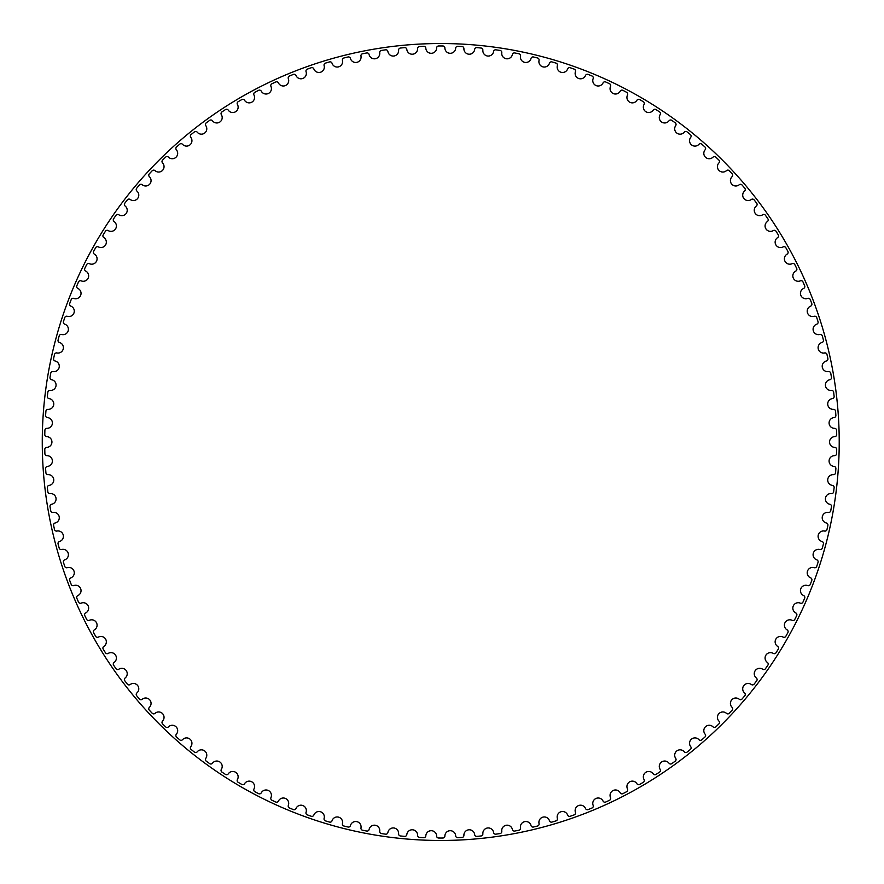 <?xml version="1.0" encoding="UTF-8"?>
<svg xmlns="http://www.w3.org/2000/svg" width="884" height="884" viewBox="0 0 884 884"><rect width="100%" height="100%" fill="white"/><g stroke="black" fill="none" stroke-linecap="round" stroke-linejoin="round"><path stroke-width="0.66" stroke-dasharray="4.42 3.31" d="M436.619 47.979A5.403 5.403 0 0 1 431.348 53.305A5.403 5.403 0 0 1 425.823 48.233A2.022 2.022 0 0 0 423.723 46.333A396.032 396.032 0 0 0 419.491 46.543A2.022 2.022 0 0 0 417.579 48.631A5.403 5.403 0 0 1 412.574 54.211A5.403 5.403 0 0 1 406.817 49.416A2.022 2.022 0 0 0 404.629 47.626A396.032 396.032 0 0 0 400.419 48.034A2.022 2.022 0 0 0 398.607 50.211A5.403 5.403 0 0 1 393.877 56.024A5.403 5.403 0 0 1 387.899 51.515A2.022 2.022 0 0 0 385.612 49.824A396.032 396.032 0 0 0 381.424 50.443A2.022 2.022 0 0 0 379.722 52.709A5.403 5.403 0 0 1 375.28 58.742A5.403 5.403 0 0 1 369.092 54.521A2.022 2.022 0 0 0 366.727 52.952A396.032 396.032 0 0 0 362.584 53.758A2.022 2.022 0 0 0 360.992 56.112A5.403 5.403 0 0 1 356.849 62.355A5.403 5.403 0 0 1 350.451 58.432A2.022 2.022 0 0 0 348.02 56.974A396.032 396.032 0 0 0 343.909 57.99A2.022 2.022 0 0 0 342.439 60.41A5.403 5.403 0 0 1 338.605 66.852A5.403 5.403 0 0 1 332.03 63.25A2.022 2.022 0 0 0 329.533 61.913A396.032 396.032 0 0 0 325.478 63.118A2.022 2.022 0 0 0 324.119 65.604A5.403 5.403 0 0 1 320.594 72.223A5.403 5.403 0 0 1 313.853 68.941A2.022 2.022 0 0 0 311.301 67.725A396.032 396.032 0 0 0 307.3 69.129A2.022 2.022 0 0 0 306.063 71.681A5.403 5.403 0 0 1 302.869 78.455A5.403 5.403 0 0 1 295.985 75.505A2.022 2.022 0 0 0 293.366 74.411A396.032 396.032 0 0 0 289.444 76.013A2.022 2.022 0 0 0 288.339 78.621A5.403 5.403 0 0 1 285.466 85.549A5.403 5.403 0 0 1 278.438 82.93A2.022 2.022 0 0 0 275.775 81.969A396.032 396.032 0 0 0 271.94 83.748A2.022 2.022 0 0 0 270.957 86.411A5.403 5.403 0 0 1 268.427 93.461A5.403 5.403 0 0 1 261.288 91.196A2.022 2.022 0 0 0 258.57 90.356A396.032 396.032 0 0 0 254.824 92.323A2.022 2.022 0 0 0 253.973 95.03A5.403 5.403 0 0 1 251.785 102.19A5.403 5.403 0 0 1 244.548 100.268A2.022 2.022 0 0 0 241.796 99.572A396.032 396.032 0 0 0 238.15 101.715A2.022 2.022 0 0 0 237.431 104.456A5.403 5.403 0 0 1 235.597 111.727A5.403 5.403 0 0 1 228.26 110.146A2.022 2.022 0 0 0 225.486 109.583A396.032 396.032 0 0 0 221.95 111.903A2.022 2.022 0 0 0 221.354 114.677A5.403 5.403 0 0 1 219.873 122.014A5.403 5.403 0 0 1 212.48 120.799A2.022 2.022 0 0 0 209.674 120.368A396.032 396.032 0 0 0 206.248 122.854A2.022 2.022 0 0 0 205.795 125.65A5.403 5.403 0 0 1 204.668 133.064A5.403 5.403 0 0 1 197.231 132.202A2.022 2.022 0 0 0 194.414 131.904A396.032 396.032 0 0 0 191.11 134.556A2.022 2.022 0 0 0 190.789 137.374A5.403 5.403 0 0 1 190.027 144.832A5.403 5.403 0 0 1 182.546 144.335A2.022 2.022 0 0 0 179.717 144.169A396.032 396.032 0 0 0 176.546 146.976A2.022 2.022 0 0 0 176.369 149.805A5.403 5.403 0 0 1 175.96 157.286A5.403 5.403 0 0 1 168.468 157.153A2.022 2.022 0 0 0 165.628 157.131A396.032 396.032 0 0 0 162.601 160.081A2.022 2.022 0 0 0 162.557 162.921A5.403 5.403 0 0 1 162.512 170.413A5.403 5.403 0 0 1 155.02 170.645A2.022 2.022 0 0 0 152.192 170.756A396.032 396.032 0 0 0 149.308 173.85A2.022 2.022 0 0 0 149.396 176.69A5.403 5.403 0 0 1 149.716 184.17A5.403 5.403 0 0 1 142.247 184.756A2.022 2.022 0 0 0 139.418 185.01A396.032 396.032 0 0 0 136.689 188.248A2.022 2.022 0 0 0 136.921 191.077A5.403 5.403 0 0 1 137.595 198.535A5.403 5.403 0 0 1 130.169 199.486A2.022 2.022 0 0 0 127.351 199.872A396.032 396.032 0 0 0 124.788 203.232A2.022 2.022 0 0 0 125.152 206.038A5.403 5.403 0 0 1 126.191 213.464A5.403 5.403 0 0 1 118.81 214.768A2.022 2.022 0 0 0 116.025 215.287A396.032 396.032 0 0 0 113.616 218.779A2.022 2.022 0 0 0 114.124 221.564A5.403 5.403 0 0 1 115.517 228.934A5.403 5.403 0 0 1 108.213 230.591A2.022 2.022 0 0 0 105.45 231.243A396.032 396.032 0 0 0 103.218 234.846A2.022 2.022 0 0 0 103.848 237.608A5.403 5.403 0 0 1 105.605 244.89A5.403 5.403 0 0 1 98.378 246.901A2.022 2.022 0 0 0 95.66 247.686A396.032 396.032 0 0 0 93.605 251.387A2.022 2.022 0 0 0 94.367 254.117A5.403 5.403 0 0 1 96.466 261.31A5.403 5.403 0 0 1 89.361 263.675A2.022 2.022 0 0 0 86.676 264.592A396.032 396.032 0 0 0 84.798 268.382A2.022 2.022 0 0 0 85.704 271.068A5.403 5.403 0 0 1 88.146 278.162A5.403 5.403 0 0 1 81.151 280.858A2.022 2.022 0 0 0 78.521 281.908A396.032 396.032 0 0 0 76.831 285.786A2.022 2.022 0 0 0 77.858 288.427A5.403 5.403 0 0 1 80.643 295.389A5.403 5.403 0 0 1 73.781 298.416A2.022 2.022 0 0 0 71.206 299.588A396.032 396.032 0 0 0 69.703 303.543A2.022 2.022 0 0 0 70.864 306.14A5.403 5.403 0 0 1 73.98 312.947A5.403 5.403 0 0 1 67.283 316.317A2.022 2.022 0 0 0 64.753 317.61A396.032 396.032 0 0 0 63.449 321.632A2.022 2.022 0 0 0 64.731 324.163A5.403 5.403 0 0 1 68.167 330.826A5.403 5.403 0 0 1 61.637 334.506A2.022 2.022 0 0 0 59.184 335.92A396.032 396.032 0 0 0 58.079 340.008A2.022 2.022 0 0 0 59.471 342.473A5.403 5.403 0 0 1 63.239 348.948A5.403 5.403 0 0 1 56.896 352.948A2.022 2.022 0 0 0 54.51 354.473A396.032 396.032 0 0 0 53.593 358.617A2.022 2.022 0 0 0 55.106 361.003A5.403 5.403 0 0 1 59.184 367.302A5.403 5.403 0 0 1 53.04 371.589A2.022 2.022 0 0 0 50.731 373.236A396.032 396.032 0 0 0 50.012 377.413A2.022 2.022 0 0 0 51.648 379.733A5.403 5.403 0 0 1 56.012 385.822A5.403 5.403 0 0 1 50.09 390.408A2.022 2.022 0 0 0 47.858 392.164A396.032 396.032 0 0 0 47.349 396.363A2.022 2.022 0 0 0 49.095 398.607A5.403 5.403 0 0 1 53.747 404.474A5.403 5.403 0 0 1 48.056 409.347A2.022 2.022 0 0 0 45.913 411.204A396.032 396.032 0 0 0 45.603 415.425A2.022 2.022 0 0 0 47.449 417.579A5.403 5.403 0 0 1 52.388 423.215A5.403 5.403 0 0 1 46.929 428.353A2.022 2.022 0 0 0 44.885 430.32A396.032 396.032 0 0 0 44.786 434.541A2.022 2.022 0 0 0 46.73 436.608A5.403 5.403 0 0 1 51.935 442A5.403 5.403 0 0 1 46.73 447.392A2.022 2.022 0 0 0 44.786 449.459A396.032 396.032 0 0 0 44.885 453.68A2.022 2.022 0 0 0 46.929 455.647A5.403 5.403 0 0 1 52.388 460.785A5.403 5.403 0 0 1 47.449 466.421A2.022 2.022 0 0 0 45.603 468.575A396.032 396.032 0 0 0 45.913 472.796A2.022 2.022 0 0 0 48.056 474.653A5.403 5.403 0 0 1 53.747 479.526A5.403 5.403 0 0 1 49.095 485.393A2.022 2.022 0 0 0 47.349 487.637A396.032 396.032 0 0 0 47.858 491.836A2.022 2.022 0 0 0 50.09 493.592A5.403 5.403 0 0 1 56.012 498.178A5.403 5.403 0 0 1 51.648 504.267A2.022 2.022 0 0 0 50.012 506.587A396.032 396.032 0 0 0 50.731 510.764A2.022 2.022 0 0 0 53.04 512.411A5.403 5.403 0 0 1 59.184 516.698A5.403 5.403 0 0 1 55.106 522.996A2.022 2.022 0 0 0 53.593 525.383A396.032 396.032 0 0 0 54.51 529.527A2.022 2.022 0 0 0 56.896 531.052A5.403 5.403 0 0 1 63.239 535.052A5.403 5.403 0 0 1 59.471 541.527A2.022 2.022 0 0 0 58.079 543.991A396.032 396.032 0 0 0 59.184 548.08A2.022 2.022 0 0 0 61.637 549.494A5.403 5.403 0 0 1 68.167 553.174A5.403 5.403 0 0 1 64.731 559.837A2.022 2.022 0 0 0 63.449 562.368A396.032 396.032 0 0 0 64.753 566.39A2.022 2.022 0 0 0 67.283 567.683A5.403 5.403 0 0 1 73.98 571.053A5.403 5.403 0 0 1 70.864 577.86A2.022 2.022 0 0 0 69.703 580.456A396.032 396.032 0 0 0 71.206 584.412A2.022 2.022 0 0 0 73.781 585.584A5.403 5.403 0 0 1 80.643 588.611A5.403 5.403 0 0 1 77.858 595.573A2.022 2.022 0 0 0 76.831 598.214A396.032 396.032 0 0 0 78.521 602.092A2.022 2.022 0 0 0 81.151 603.142A5.403 5.403 0 0 1 88.146 605.838A5.403 5.403 0 0 1 85.704 612.932A2.022 2.022 0 0 0 84.798 615.618A396.032 396.032 0 0 0 86.676 619.408A2.022 2.022 0 0 0 89.361 620.325A5.403 5.403 0 0 1 96.466 622.69A5.403 5.403 0 0 1 94.367 629.883A2.022 2.022 0 0 0 93.605 632.612A396.032 396.032 0 0 0 95.66 636.314A2.022 2.022 0 0 0 98.378 637.099A5.403 5.403 0 0 1 105.605 639.11A5.403 5.403 0 0 1 103.848 646.392A2.022 2.022 0 0 0 103.218 649.154A396.032 396.032 0 0 0 105.45 652.757A2.022 2.022 0 0 0 108.213 653.409A5.403 5.403 0 0 1 115.517 655.066A5.403 5.403 0 0 1 114.124 662.436A2.022 2.022 0 0 0 113.616 665.221A396.032 396.032 0 0 0 116.025 668.713A2.022 2.022 0 0 0 118.81 669.232A5.403 5.403 0 0 1 126.191 670.536A5.403 5.403 0 0 1 125.152 677.962A2.022 2.022 0 0 0 124.788 680.768A396.032 396.032 0 0 0 127.351 684.128A2.022 2.022 0 0 0 130.169 684.514A5.403 5.403 0 0 1 137.595 685.465A5.403 5.403 0 0 1 136.921 692.923A2.022 2.022 0 0 0 136.689 695.752A396.032 396.032 0 0 0 139.418 698.99A2.022 2.022 0 0 0 142.247 699.244A5.403 5.403 0 0 1 149.716 699.83A5.403 5.403 0 0 1 149.396 707.311A2.022 2.022 0 0 0 149.308 710.15A396.032 396.032 0 0 0 152.192 713.244A2.022 2.022 0 0 0 155.02 713.355A5.403 5.403 0 0 1 162.512 713.587A5.403 5.403 0 0 1 162.557 721.079A2.022 2.022 0 0 0 162.601 723.919A396.032 396.032 0 0 0 165.628 726.869A2.022 2.022 0 0 0 168.468 726.847A5.403 5.403 0 0 1 175.96 726.714A5.403 5.403 0 0 1 176.369 734.195A2.022 2.022 0 0 0 176.546 737.024A396.032 396.032 0 0 0 179.717 739.831A2.022 2.022 0 0 0 182.546 739.665A5.403 5.403 0 0 1 190.027 739.168A5.403 5.403 0 0 1 190.789 746.626A2.022 2.022 0 0 0 191.11 749.444A396.032 396.032 0 0 0 194.414 752.096A2.022 2.022 0 0 0 197.231 751.798A5.403 5.403 0 0 1 204.668 750.936A5.403 5.403 0 0 1 205.795 758.35A2.022 2.022 0 0 0 206.248 761.146A396.032 396.032 0 0 0 209.674 763.632A2.022 2.022 0 0 0 212.48 763.201A5.403 5.403 0 0 1 219.873 761.986A5.403 5.403 0 0 1 221.354 769.323A2.022 2.022 0 0 0 221.95 772.097A396.032 396.032 0 0 0 225.486 774.417A2.022 2.022 0 0 0 228.26 773.854A5.403 5.403 0 0 1 235.597 772.273A5.403 5.403 0 0 1 237.431 779.544A2.022 2.022 0 0 0 238.15 782.285A396.032 396.032 0 0 0 241.796 784.428A2.022 2.022 0 0 0 244.548 783.732A5.403 5.403 0 0 1 251.785 781.81A5.403 5.403 0 0 1 253.973 788.97A2.022 2.022 0 0 0 254.824 791.677A396.032 396.032 0 0 0 258.57 793.644A2.022 2.022 0 0 0 261.288 792.804A5.403 5.403 0 0 1 268.427 790.539A5.403 5.403 0 0 1 270.957 797.589A2.022 2.022 0 0 0 271.94 800.252A396.032 396.032 0 0 0 275.775 802.031A2.022 2.022 0 0 0 278.438 801.07A5.403 5.403 0 0 1 285.466 798.451A5.403 5.403 0 0 1 288.339 805.379A2.022 2.022 0 0 0 289.444 807.987A396.032 396.032 0 0 0 293.366 809.589A2.022 2.022 0 0 0 295.985 808.495A5.403 5.403 0 0 1 302.869 805.545A5.403 5.403 0 0 1 306.063 812.319A2.022 2.022 0 0 0 307.3 814.871A396.032 396.032 0 0 0 311.301 816.275A2.022 2.022 0 0 0 313.853 815.059A5.403 5.403 0 0 1 320.594 811.777A5.403 5.403 0 0 1 324.119 818.396A2.022 2.022 0 0 0 325.478 820.882A396.032 396.032 0 0 0 329.533 822.087A2.022 2.022 0 0 0 332.03 820.75A5.403 5.403 0 0 1 338.605 817.148A5.403 5.403 0 0 1 342.439 823.59A2.022 2.022 0 0 0 343.909 826.01A396.032 396.032 0 0 0 348.02 827.026A2.022 2.022 0 0 0 350.451 825.568A5.403 5.403 0 0 1 356.849 821.645A5.403 5.403 0 0 1 360.992 827.888A2.022 2.022 0 0 0 362.584 830.242A396.032 396.032 0 0 0 366.727 831.048A2.022 2.022 0 0 0 369.092 829.479A5.403 5.403 0 0 1 375.28 825.258A5.403 5.403 0 0 1 379.722 831.291A2.022 2.022 0 0 0 381.424 833.557A396.032 396.032 0 0 0 385.612 834.176A2.022 2.022 0 0 0 387.899 832.485A5.403 5.403 0 0 1 393.877 827.976A5.403 5.403 0 0 1 398.607 833.789A2.022 2.022 0 0 0 400.419 835.966A396.032 396.032 0 0 0 404.629 836.375A2.022 2.022 0 0 0 406.817 834.584A5.403 5.403 0 0 1 412.574 829.789A5.403 5.403 0 0 1 417.579 835.369A2.022 2.022 0 0 0 419.491 837.457A396.032 396.032 0 0 0 423.723 837.667A2.022 2.022 0 0 0 425.823 835.767A5.403 5.403 0 0 1 431.348 830.695A5.403 5.403 0 0 1 436.619 836.021A2.022 2.022 0 0 0 438.63 838.021A396.032 396.032 0 0 0 442.862 838.021A2.022 2.022 0 0 0 444.873 836.021A5.403 5.403 0 0 1 450.133 830.695A5.403 5.403 0 0 1 455.658 835.767A2.022 2.022 0 0 0 457.757 837.667A396.032 396.032 0 0 0 461.989 837.457A2.022 2.022 0 0 0 463.901 835.369A5.403 5.403 0 0 1 468.907 829.789A5.403 5.403 0 0 1 474.664 834.584A2.022 2.022 0 0 0 476.852 836.375A396.032 396.032 0 0 0 481.073 835.966A2.022 2.022 0 0 0 482.874 833.789A5.403 5.403 0 0 1 487.603 827.976A5.403 5.403 0 0 1 493.592 832.485A2.022 2.022 0 0 0 495.869 834.176A396.032 396.032 0 0 0 500.057 833.557A2.022 2.022 0 0 0 501.758 831.291A5.403 5.403 0 0 1 506.201 825.258A5.403 5.403 0 0 1 512.389 829.479A2.022 2.022 0 0 0 514.753 831.048A396.032 396.032 0 0 0 518.908 830.242A2.022 2.022 0 0 0 520.499 827.888A5.403 5.403 0 0 1 524.643 821.645A5.403 5.403 0 0 1 531.03 825.568A2.022 2.022 0 0 0 533.461 827.026A396.032 396.032 0 0 0 537.571 826.01A2.022 2.022 0 0 0 539.041 823.59A5.403 5.403 0 0 1 542.886 817.148A5.403 5.403 0 0 1 549.461 820.75A2.022 2.022 0 0 0 551.959 822.087A396.032 396.032 0 0 0 556.014 820.882A2.022 2.022 0 0 0 557.362 818.396A5.403 5.403 0 0 1 560.887 811.777A5.403 5.403 0 0 1 567.627 815.059A2.022 2.022 0 0 0 570.191 816.275A396.032 396.032 0 0 0 574.18 814.871A2.022 2.022 0 0 0 575.418 812.319A5.403 5.403 0 0 1 578.611 805.545A5.403 5.403 0 0 1 585.506 808.495A2.022 2.022 0 0 0 588.125 809.589A396.032 396.032 0 0 0 592.037 807.987A2.022 2.022 0 0 0 593.153 805.379A5.403 5.403 0 0 1 596.015 798.451A5.403 5.403 0 0 1 603.043 801.07A2.022 2.022 0 0 0 605.706 802.031A396.032 396.032 0 0 0 609.551 800.252A2.022 2.022 0 0 0 610.524 797.589A5.403 5.403 0 0 1 613.054 790.539A5.403 5.403 0 0 1 620.203 792.804A2.022 2.022 0 0 0 622.911 793.644A396.032 396.032 0 0 0 626.657 791.677A2.022 2.022 0 0 0 627.507 788.97A5.403 5.403 0 0 1 629.695 781.81A5.403 5.403 0 0 1 636.933 783.732A2.022 2.022 0 0 0 639.684 784.428A396.032 396.032 0 0 0 643.331 782.285A2.022 2.022 0 0 0 644.049 779.544A5.403 5.403 0 0 1 645.895 772.273A5.403 5.403 0 0 1 653.221 773.854A2.022 2.022 0 0 0 655.994 774.417A396.032 396.032 0 0 0 659.541 772.097A2.022 2.022 0 0 0 660.127 769.323A5.403 5.403 0 0 1 661.608 761.986A5.403 5.403 0 0 1 669 763.201A2.022 2.022 0 0 0 671.807 763.632A396.032 396.032 0 0 0 675.232 761.146A2.022 2.022 0 0 0 675.685 758.35A5.403 5.403 0 0 1 676.812 750.936A5.403 5.403 0 0 1 684.26 751.798A2.022 2.022 0 0 0 687.078 752.096A396.032 396.032 0 0 0 690.371 749.444A2.022 2.022 0 0 0 690.691 746.626A5.403 5.403 0 0 1 691.465 739.168A5.403 5.403 0 0 1 698.935 739.665A2.022 2.022 0 0 0 701.774 739.831A396.032 396.032 0 0 0 704.935 737.024A2.022 2.022 0 0 0 705.123 734.195A5.403 5.403 0 0 1 705.52 726.714A5.403 5.403 0 0 1 713.023 726.847A2.022 2.022 0 0 0 715.852 726.869A396.032 396.032 0 0 0 718.88 723.919A2.022 2.022 0 0 0 718.924 721.079A5.403 5.403 0 0 1 718.968 713.587A5.403 5.403 0 0 1 726.46 713.355A2.022 2.022 0 0 0 729.3 713.244A396.032 396.032 0 0 0 732.173 710.15A2.022 2.022 0 0 0 732.085 707.311A5.403 5.403 0 0 1 731.764 699.83A5.403 5.403 0 0 1 739.234 699.244A2.022 2.022 0 0 0 742.063 698.99A396.032 396.032 0 0 0 744.792 695.752A2.022 2.022 0 0 0 744.56 692.923A5.403 5.403 0 0 1 743.886 685.465A5.403 5.403 0 0 1 751.323 684.514A2.022 2.022 0 0 0 754.129 684.128A396.032 396.032 0 0 0 756.693 680.768A2.022 2.022 0 0 0 756.328 677.962A5.403 5.403 0 0 1 755.29 670.536A5.403 5.403 0 0 1 762.671 669.232A2.022 2.022 0 0 0 765.456 668.713A396.032 396.032 0 0 0 767.864 665.221A2.022 2.022 0 0 0 767.367 662.436A5.403 5.403 0 0 1 765.964 655.066A5.403 5.403 0 0 1 773.279 653.409A2.022 2.022 0 0 0 776.03 652.757A396.032 396.032 0 0 0 778.263 649.154A2.022 2.022 0 0 0 777.633 646.392A5.403 5.403 0 0 1 775.876 639.11A5.403 5.403 0 0 1 783.102 637.099A2.022 2.022 0 0 0 785.821 636.314A396.032 396.032 0 0 0 787.887 632.612A2.022 2.022 0 0 0 787.114 629.883A5.403 5.403 0 0 1 785.014 622.69A5.403 5.403 0 0 1 792.13 620.325A2.022 2.022 0 0 0 794.804 619.408A396.032 396.032 0 0 0 796.683 615.618A2.022 2.022 0 0 0 795.788 612.932A5.403 5.403 0 0 1 793.335 605.838A5.403 5.403 0 0 1 800.329 603.142A2.022 2.022 0 0 0 802.97 602.092A396.032 396.032 0 0 0 804.661 598.214A2.022 2.022 0 0 0 803.633 595.573A5.403 5.403 0 0 1 800.849 588.611A5.403 5.403 0 0 1 807.7 585.584A2.022 2.022 0 0 0 810.274 584.412A396.032 396.032 0 0 0 811.777 580.456A2.022 2.022 0 0 0 810.628 577.86A5.403 5.403 0 0 1 807.512 571.053A5.403 5.403 0 0 1 814.208 567.683A2.022 2.022 0 0 0 816.728 566.39A396.032 396.032 0 0 0 818.031 562.368A2.022 2.022 0 0 0 816.761 559.837A5.403 5.403 0 0 1 813.313 553.174A5.403 5.403 0 0 1 819.844 549.494A2.022 2.022 0 0 0 822.297 548.08A396.032 396.032 0 0 0 823.413 543.991A2.022 2.022 0 0 0 822.01 541.527A5.403 5.403 0 0 1 818.252 535.052A5.403 5.403 0 0 1 824.595 531.052A2.022 2.022 0 0 0 826.982 529.527A396.032 396.032 0 0 0 827.888 525.383A2.022 2.022 0 0 0 826.374 522.996A5.403 5.403 0 0 1 822.308 516.698A5.403 5.403 0 0 1 828.452 512.411A2.022 2.022 0 0 0 830.75 510.764A396.032 396.032 0 0 0 831.468 506.587A2.022 2.022 0 0 0 829.833 504.267A5.403 5.403 0 0 1 825.468 498.178A5.403 5.403 0 0 1 831.391 493.592A2.022 2.022 0 0 0 833.623 491.836A396.032 396.032 0 0 0 834.131 487.637A2.022 2.022 0 0 0 832.396 485.393A5.403 5.403 0 0 1 827.733 479.526A5.403 5.403 0 0 1 833.435 474.653A2.022 2.022 0 0 0 835.568 472.796A396.032 396.032 0 0 0 835.877 468.575A2.022 2.022 0 0 0 834.032 466.421A5.403 5.403 0 0 1 829.093 460.785A5.403 5.403 0 0 1 834.551 455.647A2.022 2.022 0 0 0 836.596 453.68A396.032 396.032 0 0 0 836.695 449.459A2.022 2.022 0 0 0 834.75 447.392A5.403 5.403 0 0 1 829.546 442A5.403 5.403 0 0 1 834.75 436.608A2.022 2.022 0 0 0 836.695 434.541A396.032 396.032 0 0 0 836.596 430.32A2.022 2.022 0 0 0 834.551 428.353A5.403 5.403 0 0 1 829.093 423.215A5.403 5.403 0 0 1 834.032 417.579A2.022 2.022 0 0 0 835.877 415.425A396.032 396.032 0 0 0 835.568 411.204A2.022 2.022 0 0 0 833.435 409.347A5.403 5.403 0 0 1 827.733 404.474A5.403 5.403 0 0 1 832.396 398.607A2.022 2.022 0 0 0 834.131 396.363A396.032 396.032 0 0 0 833.623 392.164A2.022 2.022 0 0 0 831.391 390.408A5.403 5.403 0 0 1 825.468 385.822A5.403 5.403 0 0 1 829.833 379.733A2.022 2.022 0 0 0 831.468 377.413A396.032 396.032 0 0 0 830.75 373.236A2.022 2.022 0 0 0 828.452 371.589A5.403 5.403 0 0 1 822.308 367.302A5.403 5.403 0 0 1 826.374 361.003A2.022 2.022 0 0 0 827.888 358.617A396.032 396.032 0 0 0 826.982 354.473A2.022 2.022 0 0 0 824.595 352.948A5.403 5.403 0 0 1 818.252 348.948A5.403 5.403 0 0 1 822.01 342.473A2.022 2.022 0 0 0 823.413 340.008A396.032 396.032 0 0 0 822.297 335.92A2.022 2.022 0 0 0 819.844 334.506A5.403 5.403 0 0 1 813.313 330.826A5.403 5.403 0 0 1 816.761 324.163A2.022 2.022 0 0 0 818.031 321.632A396.032 396.032 0 0 0 816.728 317.61A2.022 2.022 0 0 0 814.208 316.317A5.403 5.403 0 0 1 807.512 312.947A5.403 5.403 0 0 1 810.628 306.14A2.022 2.022 0 0 0 811.777 303.543A396.032 396.032 0 0 0 810.274 299.588A2.022 2.022 0 0 0 807.7 298.416A5.403 5.403 0 0 1 800.849 295.389A5.403 5.403 0 0 1 803.633 288.427A2.022 2.022 0 0 0 804.661 285.786A396.032 396.032 0 0 0 802.97 281.908A2.022 2.022 0 0 0 800.329 280.858A5.403 5.403 0 0 1 793.335 278.162A5.403 5.403 0 0 1 795.788 271.068A2.022 2.022 0 0 0 796.683 268.382A396.032 396.032 0 0 0 794.804 264.592A2.022 2.022 0 0 0 792.13 263.675A5.403 5.403 0 0 1 785.014 261.31A5.403 5.403 0 0 1 787.114 254.117A2.022 2.022 0 0 0 787.887 251.387A396.032 396.032 0 0 0 785.821 247.686A2.022 2.022 0 0 0 783.102 246.901A5.403 5.403 0 0 1 775.876 244.89A5.403 5.403 0 0 1 777.633 237.608A2.022 2.022 0 0 0 778.263 234.846A396.032 396.032 0 0 0 776.03 231.243A2.022 2.022 0 0 0 773.279 230.591A5.403 5.403 0 0 1 765.964 228.934A5.403 5.403 0 0 1 767.367 221.564A2.022 2.022 0 0 0 767.864 218.779A396.032 396.032 0 0 0 765.456 215.287A2.022 2.022 0 0 0 762.671 214.768A5.403 5.403 0 0 1 755.29 213.464A5.403 5.403 0 0 1 756.328 206.038A2.022 2.022 0 0 0 756.693 203.232A396.032 396.032 0 0 0 754.129 199.872A2.022 2.022 0 0 0 751.323 199.486A5.403 5.403 0 0 1 743.886 198.535A5.403 5.403 0 0 1 744.56 191.077A2.022 2.022 0 0 0 744.792 188.248A396.032 396.032 0 0 0 742.063 185.01A2.022 2.022 0 0 0 739.234 184.756A5.403 5.403 0 0 1 731.764 184.17A5.403 5.403 0 0 1 732.085 176.69A2.022 2.022 0 0 0 732.173 173.85A396.032 396.032 0 0 0 729.3 170.756A2.022 2.022 0 0 0 726.46 170.645A5.403 5.403 0 0 1 718.968 170.413A5.403 5.403 0 0 1 718.924 162.921A2.022 2.022 0 0 0 718.88 160.081A396.032 396.032 0 0 0 715.852 157.131A2.022 2.022 0 0 0 713.023 157.153A5.403 5.403 0 0 1 705.52 157.286A5.403 5.403 0 0 1 705.123 149.805A2.022 2.022 0 0 0 704.935 146.976A396.032 396.032 0 0 0 701.774 144.169A2.022 2.022 0 0 0 698.935 144.335A5.403 5.403 0 0 1 691.465 144.832A5.403 5.403 0 0 1 690.691 137.374A2.022 2.022 0 0 0 690.371 134.556A396.032 396.032 0 0 0 687.078 131.904A2.022 2.022 0 0 0 684.26 132.202A5.403 5.403 0 0 1 676.812 133.064A5.403 5.403 0 0 1 675.685 125.65A2.022 2.022 0 0 0 675.232 122.854A396.032 396.032 0 0 0 671.807 120.368A2.022 2.022 0 0 0 669 120.799A5.403 5.403 0 0 1 661.608 122.014A5.403 5.403 0 0 1 660.127 114.677A2.022 2.022 0 0 0 659.541 111.903A396.032 396.032 0 0 0 655.994 109.583A2.022 2.022 0 0 0 653.221 110.146A5.403 5.403 0 0 1 645.895 111.727A5.403 5.403 0 0 1 644.049 104.456A2.022 2.022 0 0 0 643.331 101.715A396.032 396.032 0 0 0 639.684 99.572A2.022 2.022 0 0 0 636.933 100.268A5.403 5.403 0 0 1 629.695 102.19A5.403 5.403 0 0 1 627.507 95.03A2.022 2.022 0 0 0 626.657 92.323A396.032 396.032 0 0 0 622.911 90.356A2.022 2.022 0 0 0 620.203 91.196A5.403 5.403 0 0 1 613.054 93.461A5.403 5.403 0 0 1 610.524 86.411A2.022 2.022 0 0 0 609.551 83.748A396.032 396.032 0 0 0 605.706 81.969A2.022 2.022 0 0 0 603.043 82.93A5.403 5.403 0 0 1 596.015 85.549A5.403 5.403 0 0 1 593.153 78.621A2.022 2.022 0 0 0 592.037 76.013A396.032 396.032 0 0 0 588.125 74.411A2.022 2.022 0 0 0 585.506 75.505A5.403 5.403 0 0 1 578.611 78.455A5.403 5.403 0 0 1 575.418 71.681A2.022 2.022 0 0 0 574.18 69.129A396.032 396.032 0 0 0 570.191 67.725A2.022 2.022 0 0 0 567.627 68.941A5.403 5.403 0 0 1 560.887 72.223A5.403 5.403 0 0 1 557.362 65.604A2.022 2.022 0 0 0 556.014 63.118A396.032 396.032 0 0 0 551.959 61.913A2.022 2.022 0 0 0 549.461 63.25A5.403 5.403 0 0 1 542.886 66.852A5.403 5.403 0 0 1 539.041 60.41A2.022 2.022 0 0 0 537.571 57.99A396.032 396.032 0 0 0 533.461 56.974A2.022 2.022 0 0 0 531.03 58.432A5.403 5.403 0 0 1 524.643 62.355A5.403 5.403 0 0 1 520.499 56.112A2.022 2.022 0 0 0 518.908 53.758A396.032 396.032 0 0 0 514.753 52.952A2.022 2.022 0 0 0 512.389 54.521A5.403 5.403 0 0 1 506.201 58.742A5.403 5.403 0 0 1 501.758 52.709A2.022 2.022 0 0 0 500.057 50.443A396.032 396.032 0 0 0 495.869 49.824A2.022 2.022 0 0 0 493.592 51.515A5.403 5.403 0 0 1 487.603 56.024A5.403 5.403 0 0 1 482.874 50.211A2.022 2.022 0 0 0 481.073 48.034A396.032 396.032 0 0 0 476.852 47.626A2.022 2.022 0 0 0 474.664 49.416A5.403 5.403 0 0 1 468.907 54.211A5.403 5.403 0 0 1 463.901 48.631A2.022 2.022 0 0 0 461.989 46.543A396.032 396.032 0 0 0 457.757 46.333A2.022 2.022 0 0 0 455.658 48.233A5.403 5.403 0 0 1 450.133 53.305A5.403 5.403 0 0 1 444.873 47.979A2.022 2.022 0 0 0 442.862 45.979A396.032 396.032 0 0 0 438.63 45.979A2.022 2.022 0 0 0 436.619 47.979"/><path stroke-width="1.33" d="M436.619 47.979A5.403 5.403 0 0 1 431.348 53.305A5.403 5.403 0 0 1 425.823 48.233A2.022 2.022 0 0 0 423.723 46.333A396.032 396.032 0 0 0 419.491 46.543A2.022 2.022 0 0 0 417.579 48.631A5.403 5.403 0 0 1 412.574 54.211A5.403 5.403 0 0 1 406.817 49.416A2.022 2.022 0 0 0 404.629 47.626A396.032 396.032 0 0 0 400.419 48.034A2.022 2.022 0 0 0 398.607 50.211A5.403 5.403 0 0 1 393.877 56.024A5.403 5.403 0 0 1 387.899 51.515A2.022 2.022 0 0 0 385.612 49.824A396.032 396.032 0 0 0 381.424 50.443A2.022 2.022 0 0 0 379.722 52.709A5.403 5.403 0 0 1 375.28 58.742A5.403 5.403 0 0 1 369.092 54.521A2.022 2.022 0 0 0 366.727 52.952A396.032 396.032 0 0 0 362.584 53.758A2.022 2.022 0 0 0 360.992 56.112A5.403 5.403 0 0 1 356.849 62.355A5.403 5.403 0 0 1 350.451 58.432A2.022 2.022 0 0 0 348.02 56.974A396.032 396.032 0 0 0 343.909 57.99A2.022 2.022 0 0 0 342.439 60.41A5.403 5.403 0 0 1 338.605 66.852A5.403 5.403 0 0 1 332.03 63.25A2.022 2.022 0 0 0 329.533 61.913A396.032 396.032 0 0 0 325.478 63.118A2.022 2.022 0 0 0 324.119 65.604A5.403 5.403 0 0 1 320.594 72.223A5.403 5.403 0 0 1 313.853 68.941A2.022 2.022 0 0 0 311.301 67.725A396.032 396.032 0 0 0 307.3 69.129A2.022 2.022 0 0 0 306.063 71.681A5.403 5.403 0 0 1 302.869 78.455A5.403 5.403 0 0 1 295.985 75.505A2.022 2.022 0 0 0 293.366 74.411A396.032 396.032 0 0 0 289.444 76.013A2.022 2.022 0 0 0 288.339 78.621A5.403 5.403 0 0 1 285.466 85.549A5.403 5.403 0 0 1 278.438 82.93A2.022 2.022 0 0 0 275.775 81.969A396.032 396.032 0 0 0 271.94 83.748A2.022 2.022 0 0 0 270.957 86.411A5.403 5.403 0 0 1 268.427 93.461A5.403 5.403 0 0 1 261.288 91.196A2.022 2.022 0 0 0 258.57 90.356A396.032 396.032 0 0 0 254.824 92.323A2.022 2.022 0 0 0 253.973 95.03A5.403 5.403 0 0 1 251.785 102.19A5.403 5.403 0 0 1 244.548 100.268A2.022 2.022 0 0 0 241.796 99.572A396.032 396.032 0 0 0 238.15 101.715A2.022 2.022 0 0 0 237.431 104.456A5.403 5.403 0 0 1 235.597 111.727A5.403 5.403 0 0 1 228.26 110.146A2.022 2.022 0 0 0 225.486 109.583A396.032 396.032 0 0 0 221.95 111.903A2.022 2.022 0 0 0 221.354 114.677A5.403 5.403 0 0 1 219.873 122.014A5.403 5.403 0 0 1 212.48 120.799A2.022 2.022 0 0 0 209.674 120.368A396.032 396.032 0 0 0 206.248 122.854A2.022 2.022 0 0 0 205.795 125.65A5.403 5.403 0 0 1 204.668 133.064A5.403 5.403 0 0 1 197.231 132.202A2.022 2.022 0 0 0 194.414 131.904A396.032 396.032 0 0 0 191.11 134.556A2.022 2.022 0 0 0 190.789 137.374A5.403 5.403 0 0 1 190.027 144.832A5.403 5.403 0 0 1 182.546 144.335A2.022 2.022 0 0 0 179.717 144.169A396.032 396.032 0 0 0 176.546 146.976A2.022 2.022 0 0 0 176.369 149.805A5.403 5.403 0 0 1 175.96 157.286A5.403 5.403 0 0 1 168.468 157.153A2.022 2.022 0 0 0 165.628 157.131A396.032 396.032 0 0 0 162.601 160.081A2.022 2.022 0 0 0 162.557 162.921A5.403 5.403 0 0 1 162.512 170.413A5.403 5.403 0 0 1 155.02 170.645A2.022 2.022 0 0 0 152.192 170.756A396.032 396.032 0 0 0 149.308 173.85A2.022 2.022 0 0 0 149.396 176.69A5.403 5.403 0 0 1 149.716 184.17A5.403 5.403 0 0 1 142.247 184.756A2.022 2.022 0 0 0 139.418 185.01A396.032 396.032 0 0 0 136.689 188.248A2.022 2.022 0 0 0 136.921 191.077A5.403 5.403 0 0 1 137.595 198.535A5.403 5.403 0 0 1 130.169 199.486A2.022 2.022 0 0 0 127.351 199.872A396.032 396.032 0 0 0 124.788 203.232A2.022 2.022 0 0 0 125.152 206.038A5.403 5.403 0 0 1 126.191 213.464A5.403 5.403 0 0 1 118.81 214.768A2.022 2.022 0 0 0 116.025 215.287A396.032 396.032 0 0 0 113.616 218.779A2.022 2.022 0 0 0 114.124 221.564A5.403 5.403 0 0 1 115.517 228.934A5.403 5.403 0 0 1 108.213 230.591A2.022 2.022 0 0 0 105.45 231.243A396.032 396.032 0 0 0 103.218 234.846A2.022 2.022 0 0 0 103.848 237.608A5.403 5.403 0 0 1 105.605 244.89A5.403 5.403 0 0 1 98.378 246.901A2.022 2.022 0 0 0 95.66 247.686A396.032 396.032 0 0 0 93.605 251.387A2.022 2.022 0 0 0 94.367 254.117A5.403 5.403 0 0 1 96.466 261.31A5.403 5.403 0 0 1 89.361 263.675A2.022 2.022 0 0 0 86.676 264.592A396.032 396.032 0 0 0 84.798 268.382A2.022 2.022 0 0 0 85.704 271.068A5.403 5.403 0 0 1 88.146 278.162A5.403 5.403 0 0 1 81.151 280.858A2.022 2.022 0 0 0 78.521 281.908A396.032 396.032 0 0 0 76.831 285.786A2.022 2.022 0 0 0 77.858 288.427A5.403 5.403 0 0 1 80.643 295.389A5.403 5.403 0 0 1 73.781 298.416A2.022 2.022 0 0 0 71.206 299.588A396.032 396.032 0 0 0 69.703 303.543A2.022 2.022 0 0 0 70.864 306.14A5.403 5.403 0 0 1 73.98 312.947A5.403 5.403 0 0 1 67.283 316.317A2.022 2.022 0 0 0 64.753 317.61A396.032 396.032 0 0 0 63.449 321.632A2.022 2.022 0 0 0 64.731 324.163A5.403 5.403 0 0 1 68.167 330.826A5.403 5.403 0 0 1 61.637 334.506A2.022 2.022 0 0 0 59.184 335.92A396.032 396.032 0 0 0 58.079 340.008A2.022 2.022 0 0 0 59.471 342.473A5.403 5.403 0 0 1 63.239 348.948A5.403 5.403 0 0 1 56.896 352.948A2.022 2.022 0 0 0 54.51 354.473A396.032 396.032 0 0 0 53.593 358.617A2.022 2.022 0 0 0 55.106 361.003A5.403 5.403 0 0 1 59.184 367.302A5.403 5.403 0 0 1 53.04 371.589A2.022 2.022 0 0 0 50.731 373.236A396.032 396.032 0 0 0 50.012 377.413A2.022 2.022 0 0 0 51.648 379.733A5.403 5.403 0 0 1 56.012 385.822A5.403 5.403 0 0 1 50.09 390.408A2.022 2.022 0 0 0 47.858 392.164A396.032 396.032 0 0 0 47.349 396.363A2.022 2.022 0 0 0 49.095 398.607A5.403 5.403 0 0 1 53.747 404.474A5.403 5.403 0 0 1 48.056 409.347A2.022 2.022 0 0 0 45.913 411.204A396.032 396.032 0 0 0 45.603 415.425A2.022 2.022 0 0 0 47.449 417.579A5.403 5.403 0 0 1 52.388 423.215A5.403 5.403 0 0 1 46.929 428.353A2.022 2.022 0 0 0 44.885 430.32A396.032 396.032 0 0 0 44.786 434.541A2.022 2.022 0 0 0 46.73 436.608A5.403 5.403 0 0 1 51.935 442A5.403 5.403 0 0 1 46.73 447.392A2.022 2.022 0 0 0 44.786 449.459A396.032 396.032 0 0 0 44.885 453.68A2.022 2.022 0 0 0 46.929 455.647A5.403 5.403 0 0 1 52.388 460.785A5.403 5.403 0 0 1 47.449 466.421A2.022 2.022 0 0 0 45.603 468.575A396.032 396.032 0 0 0 45.913 472.796A2.022 2.022 0 0 0 48.056 474.653A5.403 5.403 0 0 1 53.747 479.526A5.403 5.403 0 0 1 49.095 485.393A2.022 2.022 0 0 0 47.349 487.637A396.032 396.032 0 0 0 47.858 491.836A2.022 2.022 0 0 0 50.09 493.592A5.403 5.403 0 0 1 56.012 498.178A5.403 5.403 0 0 1 51.648 504.267A2.022 2.022 0 0 0 50.012 506.587A396.032 396.032 0 0 0 50.731 510.764A2.022 2.022 0 0 0 53.04 512.411A5.403 5.403 0 0 1 59.184 516.698A5.403 5.403 0 0 1 55.106 522.996A2.022 2.022 0 0 0 53.593 525.383A396.032 396.032 0 0 0 54.51 529.527A2.022 2.022 0 0 0 56.896 531.052A5.403 5.403 0 0 1 63.239 535.052A5.403 5.403 0 0 1 59.471 541.527A2.022 2.022 0 0 0 58.079 543.991A396.032 396.032 0 0 0 59.184 548.08A2.022 2.022 0 0 0 61.637 549.494A5.403 5.403 0 0 1 68.167 553.174A5.403 5.403 0 0 1 64.731 559.837A2.022 2.022 0 0 0 63.449 562.368A396.032 396.032 0 0 0 64.753 566.39A2.022 2.022 0 0 0 67.283 567.683A5.403 5.403 0 0 1 73.98 571.053A5.403 5.403 0 0 1 70.864 577.86A2.022 2.022 0 0 0 69.703 580.456A396.032 396.032 0 0 0 71.206 584.412A2.022 2.022 0 0 0 73.781 585.584A5.403 5.403 0 0 1 80.643 588.611A5.403 5.403 0 0 1 77.858 595.573A2.022 2.022 0 0 0 76.831 598.214A396.032 396.032 0 0 0 78.521 602.092A2.022 2.022 0 0 0 81.151 603.142A5.403 5.403 0 0 1 88.146 605.838A5.403 5.403 0 0 1 85.704 612.932A2.022 2.022 0 0 0 84.798 615.618A396.032 396.032 0 0 0 86.676 619.408A2.022 2.022 0 0 0 89.361 620.325A5.403 5.403 0 0 1 96.466 622.69A5.403 5.403 0 0 1 94.367 629.883A2.022 2.022 0 0 0 93.605 632.612A396.032 396.032 0 0 0 95.66 636.314A2.022 2.022 0 0 0 98.378 637.099A5.403 5.403 0 0 1 105.605 639.11A5.403 5.403 0 0 1 103.848 646.392A2.022 2.022 0 0 0 103.218 649.154A396.032 396.032 0 0 0 105.45 652.757A2.022 2.022 0 0 0 108.213 653.409A5.403 5.403 0 0 1 115.517 655.066A5.403 5.403 0 0 1 114.124 662.436A2.022 2.022 0 0 0 113.616 665.221A396.032 396.032 0 0 0 116.025 668.713A2.022 2.022 0 0 0 118.81 669.232A5.403 5.403 0 0 1 126.191 670.536A5.403 5.403 0 0 1 125.152 677.962A2.022 2.022 0 0 0 124.788 680.768A396.032 396.032 0 0 0 127.351 684.128A2.022 2.022 0 0 0 130.169 684.514A5.403 5.403 0 0 1 137.595 685.465A5.403 5.403 0 0 1 136.921 692.923A2.022 2.022 0 0 0 136.689 695.752A396.032 396.032 0 0 0 139.418 698.99A2.022 2.022 0 0 0 142.247 699.244A5.403 5.403 0 0 1 149.716 699.83A5.403 5.403 0 0 1 149.396 707.311A2.022 2.022 0 0 0 149.308 710.15A396.032 396.032 0 0 0 152.192 713.244A2.022 2.022 0 0 0 155.02 713.355A5.403 5.403 0 0 1 162.512 713.587A5.403 5.403 0 0 1 162.557 721.079A2.022 2.022 0 0 0 162.601 723.919A396.032 396.032 0 0 0 165.628 726.869A2.022 2.022 0 0 0 168.468 726.847A5.403 5.403 0 0 1 175.96 726.714A5.403 5.403 0 0 1 176.369 734.195A2.022 2.022 0 0 0 176.546 737.024A396.032 396.032 0 0 0 179.717 739.831A2.022 2.022 0 0 0 182.546 739.665A5.403 5.403 0 0 1 190.027 739.168A5.403 5.403 0 0 1 190.789 746.626A2.022 2.022 0 0 0 191.11 749.444A396.032 396.032 0 0 0 194.414 752.096A2.022 2.022 0 0 0 197.231 751.798A5.403 5.403 0 0 1 204.668 750.936A5.403 5.403 0 0 1 205.795 758.35A2.022 2.022 0 0 0 206.248 761.146A396.032 396.032 0 0 0 209.674 763.632A2.022 2.022 0 0 0 212.48 763.201A5.403 5.403 0 0 1 219.873 761.986A5.403 5.403 0 0 1 221.354 769.323A2.022 2.022 0 0 0 221.95 772.097A396.032 396.032 0 0 0 225.486 774.417A2.022 2.022 0 0 0 228.26 773.854A5.403 5.403 0 0 1 235.597 772.273A5.403 5.403 0 0 1 237.431 779.544A2.022 2.022 0 0 0 238.15 782.285A396.032 396.032 0 0 0 241.796 784.428A2.022 2.022 0 0 0 244.548 783.732A5.403 5.403 0 0 1 251.785 781.81A5.403 5.403 0 0 1 253.973 788.97A2.022 2.022 0 0 0 254.824 791.677A396.032 396.032 0 0 0 258.57 793.644A2.022 2.022 0 0 0 261.288 792.804A5.403 5.403 0 0 1 268.427 790.539A5.403 5.403 0 0 1 270.957 797.589A2.022 2.022 0 0 0 271.94 800.252A396.032 396.032 0 0 0 275.775 802.031A2.022 2.022 0 0 0 278.438 801.07A5.403 5.403 0 0 1 285.466 798.451A5.403 5.403 0 0 1 288.339 805.379A2.022 2.022 0 0 0 289.444 807.987A396.032 396.032 0 0 0 293.366 809.589A2.022 2.022 0 0 0 295.985 808.495A5.403 5.403 0 0 1 302.869 805.545A5.403 5.403 0 0 1 306.063 812.319A2.022 2.022 0 0 0 307.3 814.871A396.032 396.032 0 0 0 311.301 816.275A2.022 2.022 0 0 0 313.853 815.059A5.403 5.403 0 0 1 320.594 811.777A5.403 5.403 0 0 1 324.119 818.396A2.022 2.022 0 0 0 325.478 820.882A396.032 396.032 0 0 0 329.533 822.087A2.022 2.022 0 0 0 332.03 820.75A5.403 5.403 0 0 1 338.605 817.148A5.403 5.403 0 0 1 342.439 823.59A2.022 2.022 0 0 0 343.909 826.01A396.032 396.032 0 0 0 348.02 827.026A2.022 2.022 0 0 0 350.451 825.568A5.403 5.403 0 0 1 356.849 821.645A5.403 5.403 0 0 1 360.992 827.888A2.022 2.022 0 0 0 362.584 830.242A396.032 396.032 0 0 0 366.727 831.048A2.022 2.022 0 0 0 369.092 829.479A5.403 5.403 0 0 1 375.28 825.258A5.403 5.403 0 0 1 379.722 831.291A2.022 2.022 0 0 0 381.424 833.557A396.032 396.032 0 0 0 385.612 834.176A2.022 2.022 0 0 0 387.899 832.485A5.403 5.403 0 0 1 393.877 827.976A5.403 5.403 0 0 1 398.607 833.789A2.022 2.022 0 0 0 400.419 835.966A396.032 396.032 0 0 0 404.629 836.375A2.022 2.022 0 0 0 406.817 834.584A5.403 5.403 0 0 1 412.574 829.789A5.403 5.403 0 0 1 417.579 835.369A2.022 2.022 0 0 0 419.491 837.457A396.032 396.032 0 0 0 423.723 837.667A2.022 2.022 0 0 0 425.823 835.767A5.403 5.403 0 0 1 431.348 830.695A5.403 5.403 0 0 1 436.619 836.021A2.022 2.022 0 0 0 438.63 838.021A396.032 396.032 0 0 0 442.862 838.021A2.022 2.022 0 0 0 444.873 836.021A5.403 5.403 0 0 1 450.133 830.695A5.403 5.403 0 0 1 455.658 835.767A2.022 2.022 0 0 0 457.757 837.667A396.032 396.032 0 0 0 461.989 837.457A2.022 2.022 0 0 0 463.901 835.369A5.403 5.403 0 0 1 468.907 829.789A5.403 5.403 0 0 1 474.664 834.584A2.022 2.022 0 0 0 476.852 836.375A396.032 396.032 0 0 0 481.073 835.966A2.022 2.022 0 0 0 482.874 833.789A5.403 5.403 0 0 1 487.603 827.976A5.403 5.403 0 0 1 493.592 832.485A2.022 2.022 0 0 0 495.869 834.176A396.032 396.032 0 0 0 500.057 833.557A2.022 2.022 0 0 0 501.758 831.291A5.403 5.403 0 0 1 506.201 825.258A5.403 5.403 0 0 1 512.389 829.479A2.022 2.022 0 0 0 514.753 831.048A396.032 396.032 0 0 0 518.908 830.242A2.022 2.022 0 0 0 520.499 827.888A5.403 5.403 0 0 1 524.643 821.645A5.403 5.403 0 0 1 531.03 825.568A2.022 2.022 0 0 0 533.461 827.026A396.032 396.032 0 0 0 537.571 826.01A2.022 2.022 0 0 0 539.041 823.59A5.403 5.403 0 0 1 542.886 817.148A5.403 5.403 0 0 1 549.461 820.75A2.022 2.022 0 0 0 551.959 822.087A396.032 396.032 0 0 0 556.014 820.882A2.022 2.022 0 0 0 557.362 818.396A5.403 5.403 0 0 1 560.887 811.777A5.403 5.403 0 0 1 567.627 815.059A2.022 2.022 0 0 0 570.191 816.275A396.032 396.032 0 0 0 574.18 814.871A2.022 2.022 0 0 0 575.418 812.319A5.403 5.403 0 0 1 578.611 805.545A5.403 5.403 0 0 1 585.506 808.495A2.022 2.022 0 0 0 588.125 809.589A396.032 396.032 0 0 0 592.037 807.987A2.022 2.022 0 0 0 593.153 805.379A5.403 5.403 0 0 1 596.015 798.451A5.403 5.403 0 0 1 603.043 801.07A2.022 2.022 0 0 0 605.706 802.031A396.032 396.032 0 0 0 609.551 800.252A2.022 2.022 0 0 0 610.524 797.589A5.403 5.403 0 0 1 613.054 790.539A5.403 5.403 0 0 1 620.203 792.804A2.022 2.022 0 0 0 622.911 793.644A396.032 396.032 0 0 0 626.657 791.677A2.022 2.022 0 0 0 627.507 788.97A5.403 5.403 0 0 1 629.695 781.81A5.403 5.403 0 0 1 636.933 783.732A2.022 2.022 0 0 0 639.684 784.428A396.032 396.032 0 0 0 643.331 782.285A2.022 2.022 0 0 0 644.049 779.544A5.403 5.403 0 0 1 645.895 772.273A5.403 5.403 0 0 1 653.221 773.854A2.022 2.022 0 0 0 655.994 774.417A396.032 396.032 0 0 0 659.541 772.097A2.022 2.022 0 0 0 660.127 769.323A5.403 5.403 0 0 1 661.608 761.986A5.403 5.403 0 0 1 669 763.201A2.022 2.022 0 0 0 671.807 763.632A396.032 396.032 0 0 0 675.232 761.146A2.022 2.022 0 0 0 675.685 758.35A5.403 5.403 0 0 1 676.812 750.936A5.403 5.403 0 0 1 684.26 751.798A2.022 2.022 0 0 0 687.078 752.096A396.032 396.032 0 0 0 690.371 749.444A2.022 2.022 0 0 0 690.691 746.626A5.403 5.403 0 0 1 691.465 739.168A5.403 5.403 0 0 1 698.935 739.665A2.022 2.022 0 0 0 701.774 739.831A396.032 396.032 0 0 0 704.935 737.024A2.022 2.022 0 0 0 705.123 734.195A5.403 5.403 0 0 1 705.52 726.714A5.403 5.403 0 0 1 713.023 726.847A2.022 2.022 0 0 0 715.852 726.869A396.032 396.032 0 0 0 718.88 723.919A2.022 2.022 0 0 0 718.924 721.079A5.403 5.403 0 0 1 718.968 713.587A5.403 5.403 0 0 1 726.46 713.355A2.022 2.022 0 0 0 729.3 713.244A396.032 396.032 0 0 0 732.173 710.15A2.022 2.022 0 0 0 732.085 707.311A5.403 5.403 0 0 1 731.764 699.83A5.403 5.403 0 0 1 739.234 699.244A2.022 2.022 0 0 0 742.063 698.99A396.032 396.032 0 0 0 744.792 695.752A2.022 2.022 0 0 0 744.56 692.923A5.403 5.403 0 0 1 743.886 685.465A5.403 5.403 0 0 1 751.323 684.514A2.022 2.022 0 0 0 754.129 684.128A396.032 396.032 0 0 0 756.693 680.768A2.022 2.022 0 0 0 756.328 677.962A5.403 5.403 0 0 1 755.29 670.536A5.403 5.403 0 0 1 762.671 669.232A2.022 2.022 0 0 0 765.456 668.713A396.032 396.032 0 0 0 767.864 665.221A2.022 2.022 0 0 0 767.367 662.436A5.403 5.403 0 0 1 765.964 655.066A5.403 5.403 0 0 1 773.279 653.409A2.022 2.022 0 0 0 776.03 652.757A396.032 396.032 0 0 0 778.263 649.154A2.022 2.022 0 0 0 777.633 646.392A5.403 5.403 0 0 1 775.876 639.11A5.403 5.403 0 0 1 783.102 637.099A2.022 2.022 0 0 0 785.821 636.314A396.032 396.032 0 0 0 787.887 632.612A2.022 2.022 0 0 0 787.114 629.883A5.403 5.403 0 0 1 785.014 622.69A5.403 5.403 0 0 1 792.13 620.325A2.022 2.022 0 0 0 794.804 619.408A396.032 396.032 0 0 0 796.683 615.618A2.022 2.022 0 0 0 795.788 612.932A5.403 5.403 0 0 1 793.335 605.838A5.403 5.403 0 0 1 800.329 603.142A2.022 2.022 0 0 0 802.97 602.092A396.032 396.032 0 0 0 804.661 598.214A2.022 2.022 0 0 0 803.633 595.573A5.403 5.403 0 0 1 800.849 588.611A5.403 5.403 0 0 1 807.7 585.584A2.022 2.022 0 0 0 810.274 584.412A396.032 396.032 0 0 0 811.777 580.456A2.022 2.022 0 0 0 810.628 577.86A5.403 5.403 0 0 1 807.512 571.053A5.403 5.403 0 0 1 814.208 567.683A2.022 2.022 0 0 0 816.728 566.39A396.032 396.032 0 0 0 818.031 562.368A2.022 2.022 0 0 0 816.761 559.837A5.403 5.403 0 0 1 813.313 553.174A5.403 5.403 0 0 1 819.844 549.494A2.022 2.022 0 0 0 822.297 548.08A396.032 396.032 0 0 0 823.413 543.991A2.022 2.022 0 0 0 822.01 541.527A5.403 5.403 0 0 1 818.252 535.052A5.403 5.403 0 0 1 824.595 531.052A2.022 2.022 0 0 0 826.982 529.527A396.032 396.032 0 0 0 827.888 525.383A2.022 2.022 0 0 0 826.374 522.996A5.403 5.403 0 0 1 822.308 516.698A5.403 5.403 0 0 1 828.452 512.411A2.022 2.022 0 0 0 830.75 510.764A396.032 396.032 0 0 0 831.468 506.587A2.022 2.022 0 0 0 829.833 504.267A5.403 5.403 0 0 1 825.468 498.178A5.403 5.403 0 0 1 831.391 493.592A2.022 2.022 0 0 0 833.623 491.836A396.032 396.032 0 0 0 834.131 487.637A2.022 2.022 0 0 0 832.396 485.393A5.403 5.403 0 0 1 827.733 479.526A5.403 5.403 0 0 1 833.435 474.653A2.022 2.022 0 0 0 835.568 472.796A396.032 396.032 0 0 0 835.877 468.575A2.022 2.022 0 0 0 834.032 466.421A5.403 5.403 0 0 1 829.093 460.785A5.403 5.403 0 0 1 834.551 455.647A2.022 2.022 0 0 0 836.596 453.68A396.032 396.032 0 0 0 836.695 449.459A2.022 2.022 0 0 0 834.75 447.392A5.403 5.403 0 0 1 829.546 442A5.403 5.403 0 0 1 834.75 436.608A2.022 2.022 0 0 0 836.695 434.541A396.032 396.032 0 0 0 836.596 430.32A2.022 2.022 0 0 0 834.551 428.353A5.403 5.403 0 0 1 829.093 423.215A5.403 5.403 0 0 1 834.032 417.579A2.022 2.022 0 0 0 835.877 415.425A396.032 396.032 0 0 0 835.568 411.204A2.022 2.022 0 0 0 833.435 409.347A5.403 5.403 0 0 1 827.733 404.474A5.403 5.403 0 0 1 832.396 398.607A2.022 2.022 0 0 0 834.131 396.363A396.032 396.032 0 0 0 833.623 392.164A2.022 2.022 0 0 0 831.391 390.408A5.403 5.403 0 0 1 825.468 385.822A5.403 5.403 0 0 1 829.833 379.733A2.022 2.022 0 0 0 831.468 377.413A396.032 396.032 0 0 0 830.75 373.236A2.022 2.022 0 0 0 828.452 371.589A5.403 5.403 0 0 1 822.308 367.302A5.403 5.403 0 0 1 826.374 361.003A2.022 2.022 0 0 0 827.888 358.617A396.032 396.032 0 0 0 826.982 354.473A2.022 2.022 0 0 0 824.595 352.948A5.403 5.403 0 0 1 818.252 348.948A5.403 5.403 0 0 1 822.01 342.473A2.022 2.022 0 0 0 823.413 340.008A396.032 396.032 0 0 0 822.297 335.92A2.022 2.022 0 0 0 819.844 334.506A5.403 5.403 0 0 1 813.313 330.826A5.403 5.403 0 0 1 816.761 324.163A2.022 2.022 0 0 0 818.031 321.632A396.032 396.032 0 0 0 816.728 317.61A2.022 2.022 0 0 0 814.208 316.317A5.403 5.403 0 0 1 807.512 312.947A5.403 5.403 0 0 1 810.628 306.14A2.022 2.022 0 0 0 811.777 303.543A396.032 396.032 0 0 0 810.274 299.588A2.022 2.022 0 0 0 807.7 298.416A5.403 5.403 0 0 1 800.849 295.389A5.403 5.403 0 0 1 803.633 288.427A2.022 2.022 0 0 0 804.661 285.786A396.032 396.032 0 0 0 802.97 281.908A2.022 2.022 0 0 0 800.329 280.858A5.403 5.403 0 0 1 793.335 278.162A5.403 5.403 0 0 1 795.788 271.068A2.022 2.022 0 0 0 796.683 268.382A396.032 396.032 0 0 0 794.804 264.592A2.022 2.022 0 0 0 792.13 263.675A5.403 5.403 0 0 1 785.014 261.31A5.403 5.403 0 0 1 787.114 254.117A2.022 2.022 0 0 0 787.887 251.387A396.032 396.032 0 0 0 785.821 247.686A2.022 2.022 0 0 0 783.102 246.901A5.403 5.403 0 0 1 775.876 244.89A5.403 5.403 0 0 1 777.633 237.608A2.022 2.022 0 0 0 778.263 234.846A396.032 396.032 0 0 0 776.03 231.243A2.022 2.022 0 0 0 773.279 230.591A5.403 5.403 0 0 1 765.964 228.934A5.403 5.403 0 0 1 767.367 221.564A2.022 2.022 0 0 0 767.864 218.779A396.032 396.032 0 0 0 765.456 215.287A2.022 2.022 0 0 0 762.671 214.768A5.403 5.403 0 0 1 755.29 213.464A5.403 5.403 0 0 1 756.328 206.038A2.022 2.022 0 0 0 756.693 203.232A396.032 396.032 0 0 0 754.129 199.872A2.022 2.022 0 0 0 751.323 199.486A5.403 5.403 0 0 1 743.886 198.535A5.403 5.403 0 0 1 744.56 191.077A2.022 2.022 0 0 0 744.792 188.248A396.032 396.032 0 0 0 742.063 185.01A2.022 2.022 0 0 0 739.234 184.756A5.403 5.403 0 0 1 731.764 184.17A5.403 5.403 0 0 1 732.085 176.69A2.022 2.022 0 0 0 732.173 173.85A396.032 396.032 0 0 0 729.3 170.756A2.022 2.022 0 0 0 726.46 170.645A5.403 5.403 0 0 1 718.968 170.413A5.403 5.403 0 0 1 718.924 162.921A2.022 2.022 0 0 0 718.88 160.081A396.032 396.032 0 0 0 715.852 157.131A2.022 2.022 0 0 0 713.023 157.153A5.403 5.403 0 0 1 705.52 157.286A5.403 5.403 0 0 1 705.123 149.805A2.022 2.022 0 0 0 704.935 146.976A396.032 396.032 0 0 0 701.774 144.169A2.022 2.022 0 0 0 698.935 144.335A5.403 5.403 0 0 1 691.465 144.832A5.403 5.403 0 0 1 690.691 137.374A2.022 2.022 0 0 0 690.371 134.556A396.032 396.032 0 0 0 687.078 131.904A2.022 2.022 0 0 0 684.26 132.202A5.403 5.403 0 0 1 676.812 133.064A5.403 5.403 0 0 1 675.685 125.65A2.022 2.022 0 0 0 675.232 122.854A396.032 396.032 0 0 0 671.807 120.368A2.022 2.022 0 0 0 669 120.799A5.403 5.403 0 0 1 661.608 122.014A5.403 5.403 0 0 1 660.127 114.677A2.022 2.022 0 0 0 659.541 111.903A396.032 396.032 0 0 0 655.994 109.583A2.022 2.022 0 0 0 653.221 110.146A5.403 5.403 0 0 1 645.895 111.727A5.403 5.403 0 0 1 644.049 104.456A2.022 2.022 0 0 0 643.331 101.715A396.032 396.032 0 0 0 639.684 99.572A2.022 2.022 0 0 0 636.933 100.268A5.403 5.403 0 0 1 629.695 102.19A5.403 5.403 0 0 1 627.507 95.03A2.022 2.022 0 0 0 626.657 92.323A396.032 396.032 0 0 0 622.911 90.356A2.022 2.022 0 0 0 620.203 91.196A5.403 5.403 0 0 1 613.054 93.461A5.403 5.403 0 0 1 610.524 86.411A2.022 2.022 0 0 0 609.551 83.748A396.032 396.032 0 0 0 605.706 81.969A2.022 2.022 0 0 0 603.043 82.93A5.403 5.403 0 0 1 596.015 85.549A5.403 5.403 0 0 1 593.153 78.621A2.022 2.022 0 0 0 592.037 76.013A396.032 396.032 0 0 0 588.125 74.411A2.022 2.022 0 0 0 585.506 75.505A5.403 5.403 0 0 1 578.611 78.455A5.403 5.403 0 0 1 575.418 71.681A2.022 2.022 0 0 0 574.18 69.129A396.032 396.032 0 0 0 570.191 67.725A2.022 2.022 0 0 0 567.627 68.941A5.403 5.403 0 0 1 560.887 72.223A5.403 5.403 0 0 1 557.362 65.604A2.022 2.022 0 0 0 556.014 63.118A396.032 396.032 0 0 0 551.959 61.913A2.022 2.022 0 0 0 549.461 63.25A5.403 5.403 0 0 1 542.886 66.852A5.403 5.403 0 0 1 539.041 60.41A2.022 2.022 0 0 0 537.571 57.99A396.032 396.032 0 0 0 533.461 56.974A2.022 2.022 0 0 0 531.03 58.432A5.403 5.403 0 0 1 524.643 62.355A5.403 5.403 0 0 1 520.499 56.112A2.022 2.022 0 0 0 518.908 53.758A396.032 396.032 0 0 0 514.753 52.952A2.022 2.022 0 0 0 512.389 54.521A5.403 5.403 0 0 1 506.201 58.742A5.403 5.403 0 0 1 501.758 52.709A2.022 2.022 0 0 0 500.057 50.443A396.032 396.032 0 0 0 495.869 49.824A2.022 2.022 0 0 0 493.592 51.515A5.403 5.403 0 0 1 487.603 56.024A5.403 5.403 0 0 1 482.874 50.211A2.022 2.022 0 0 0 481.073 48.034A396.032 396.032 0 0 0 476.852 47.626A2.022 2.022 0 0 0 474.664 49.416A5.403 5.403 0 0 1 468.907 54.211A5.403 5.403 0 0 1 463.901 48.631A2.022 2.022 0 0 0 461.989 46.543A396.032 396.032 0 0 0 457.757 46.333A2.022 2.022 0 0 0 455.658 48.233A5.403 5.403 0 0 1 450.133 53.305A5.403 5.403 0 0 1 444.873 47.979A2.022 2.022 0 0 0 442.862 45.979A396.032 396.032 0 0 0 438.63 45.979A2.022 2.022 0 0 0 436.619 47.979M839.214 442A398.474 398.474 0 0 0 241.509 96.909A398.474 398.474 0 0 0 241.509 787.091A398.474 398.474 0 0 0 839.214 442A398.474 398.474 0 0 1 241.509 787.091A398.474 398.474 0 0 1 241.509 96.909A398.474 398.474 0 0 1 839.214 442"/></g></svg>

